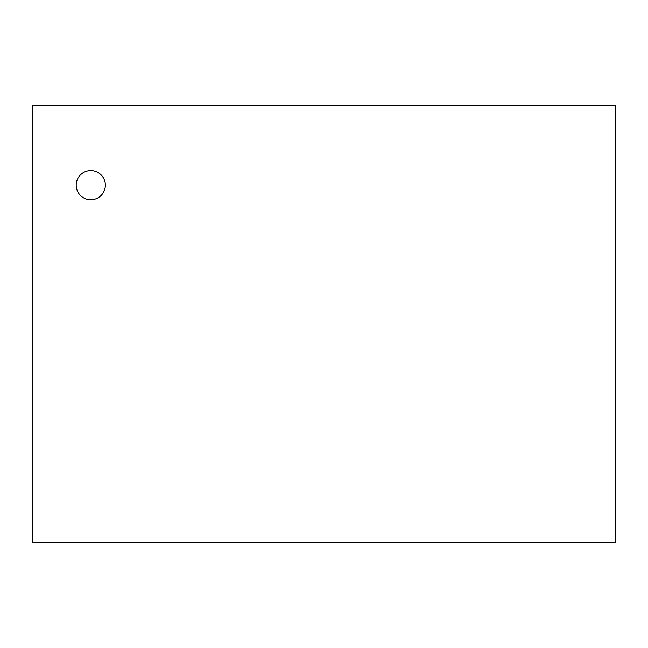 <?xml version="1.0" encoding="UTF-8"?>
<svg xmlns="http://www.w3.org/2000/svg" width="648" height="648" viewBox="0 0 648 648"><rect width="100%" height="100%" fill="white"/><g stroke="black" fill="none" stroke-linecap="round" stroke-linejoin="round"><path stroke-width="0.97" d="M76.197 185.158A14.58 14.58 0 0 0 98.067 197.786A14.58 14.58 0 0 0 98.067 172.538A14.58 14.58 0 0 0 76.197 185.158M32.473 542.425L615.527 542.425L615.527 105.575L32.473 105.575L32.473 542.425M615.527 201.852L615.527 168.472M615.527 294.411L615.527 261.031M615.527 386.969L615.527 353.589M615.527 479.528L615.527 446.148M32.473 446.148L32.473 479.528M32.473 353.589L32.473 386.969M32.473 261.031L32.473 294.411M32.473 168.472L32.473 201.852"/></g></svg>
